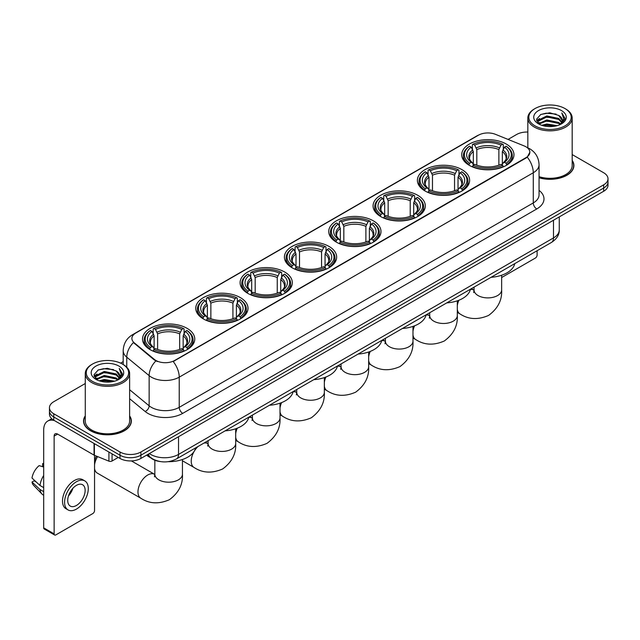<?xml version="1.0" encoding="UTF-8"?>
<svg xmlns="http://www.w3.org/2000/svg" width="640" height="640" viewBox="0 0 640 640"><rect width="100%" height="100%" fill="white"/><g stroke="black" fill="none" stroke-linecap="round" stroke-linejoin="round"><path stroke-width="0.96" d="M329.008 246.424A26.12 15.08 0 0 0 300.544 243.16A26.12 15.08 0 0 0 284.416 257.088A26.12 15.08 0 0 0 292.072 267.752A26.12 15.08 0 0 0 320.536 271.016A26.12 15.08 0 0 0 336.656 257.088A26.12 15.08 0 0 0 329.008 246.424M461.984 169.656A26.12 15.08 0 0 0 433.52 166.384A26.12 15.08 0 0 0 417.392 180.312A26.12 15.08 0 0 0 425.048 190.976A26.12 15.08 0 0 0 453.512 194.248A26.12 15.08 0 0 0 469.632 180.312A26.12 15.08 0 0 0 461.984 169.656M417.656 195.24A26.12 15.08 0 0 0 389.192 191.976A26.12 15.08 0 0 0 373.072 205.904A26.12 15.08 0 0 0 380.72 216.568A26.12 15.08 0 0 0 409.184 219.84A26.12 15.08 0 0 0 425.304 205.904A26.12 15.08 0 0 0 417.656 195.24M373.328 220.832A26.12 15.08 0 0 0 344.864 217.568A26.12 15.08 0 0 0 328.744 231.496A26.12 15.08 0 0 0 336.392 242.16A26.12 15.08 0 0 0 364.856 245.432A26.12 15.08 0 0 0 380.984 231.496A26.12 15.08 0 0 0 373.328 220.832M284.68 272.016A26.12 15.08 0 0 0 256.216 268.744A26.12 15.08 0 0 0 240.096 282.68A26.12 15.08 0 0 0 247.744 293.344A26.12 15.08 0 0 0 276.208 296.608A26.12 15.08 0 0 0 292.328 282.68A26.12 15.08 0 0 0 284.68 272.016M240.352 297.608A26.12 15.08 0 0 0 211.888 294.336A26.12 15.08 0 0 0 195.768 308.272A26.12 15.08 0 0 0 203.416 318.936A26.12 15.08 0 0 0 231.88 322.2A26.12 15.08 0 0 0 248.008 308.272A26.12 15.08 0 0 0 240.352 297.608M187.112 328.352A26.12 15.08 0 0 0 158.648 325.08A26.12 15.08 0 0 0 142.52 339.008A26.12 15.08 0 0 0 150.168 349.672A26.12 15.08 0 0 0 178.632 352.944A26.12 15.08 0 0 0 194.76 339.008A26.12 15.08 0 0 0 187.112 328.352M506.304 144.064A26.12 15.08 0 0 0 477.84 140.792A26.12 15.08 0 0 0 461.72 154.72A26.12 15.08 0 0 0 469.368 165.384A26.12 15.08 0 0 0 497.832 168.656A26.12 15.08 0 0 0 513.96 154.72A26.12 15.08 0 0 0 506.304 144.064M525.96 146.8A13.304 7.68 0 0 0 524.184 145.936L495.488 134.336A13.304 7.68 0 0 0 478.448 135.2L135.792 333.024A13.304 7.68 0 0 0 131.896 338.456A13.304 7.68 0 0 0 134.304 342.864L154.392 359.432A13.304 7.68 0 0 0 174.704 360.456L525.96 157.664A13.304 7.68 0 0 0 529.856 152.232A13.304 7.68 0 0 0 525.96 146.8M160.448 461.592A14.784 8.536 180 0 1 151.096 458.096L147.144 454.832M85.272 415.872A23.904 13.8 0 0 0 83.544 421.016A23.904 13.8 0 0 0 90.552 430.776A23.904 13.8 0 0 0 116.592 433.768A23.904 13.8 0 0 0 131.352 421.016A23.904 13.8 0 0 0 129.624 415.872M529.856 152.232L527.248 157.12L525.96 158.056L173.208 361.528A17.248 9.96 60 0 1 179.232 377.16A19.712 11.384 180 0 1 151.36 377.16A19.712 11.384 180 0 1 149.144 375.64L126.76 357.176A19.712 11.384 180 0 1 123.192 350.648L123.192 364.52M85.272 383.52L53.784 401.704A14.784 8.536 0 0 0 49.456 407.736L49.456 414.176A14.784 8.536 0 0 0 53.784 420.208L119.992 458.44L119.992 455.216A14.784 8.536 0 0 0 140.904 455.216L603.672 188.04A14.784 8.536 0 0 0 608 182.008A14.784 8.536 0 0 1 603.672 188.04L140.904 455.216A14.784 8.536 0 0 1 119.992 455.216L53.784 416.992L119.992 455.216L119.992 452A14.784 8.536 0 0 0 140.904 452L603.672 184.824A14.784 8.536 0 0 0 608 178.784A14.784 8.536 0 0 0 603.672 172.752L572.184 154.568M49.456 410.96A14.784 8.536 0 0 0 53.784 416.992A14.784 8.536 0 0 1 49.456 410.96M157.384 361.528L154.392 360.016L133.408 342.544A17.248 11.536 129.5 0 0 126.76 357.176L126.76 367.24M539.056 177.776A23.904 13.8 0 0 0 573.904 165.512A23.904 13.8 0 0 0 572.184 160.36M527.832 132.04A14.784 8.536 0 0 0 516.552 134.528L508.072 139.424M123.192 361.632L120.592 363.136M49.456 407.736A14.784 8.536 0 0 0 53.784 413.776L119.992 452M119.992 458.44A14.784 8.536 0 0 0 140.904 458.44L603.672 191.264A14.784 8.536 0 0 0 608 185.224L608 178.784M501.64 277.528L535.368 258.056A2.464 1.424 120 0 0 537.112 255.04L537.112 250.728M535.024 125.872A21.192 12.232 0 0 0 564.992 125.872A21.192 12.232 0 0 0 564.992 108.568L565.688 108.976A22.176 12.8 0 0 1 572.184 118.024A22.176 12.8 0 0 1 558.496 129.856A22.176 12.8 0 0 1 534.328 127.08A22.176 12.8 0 0 1 527.832 118.024A22.176 12.8 0 0 1 534.328 108.976L535.024 108.568A21.192 12.232 0 0 0 535.024 125.872M539.056 176.64A22.176 12.8 0 0 0 572.184 165.512L572.184 118.024M539.056 177.616A23.656 13.656 0 0 0 573.664 165.512A23.656 13.656 0 0 0 572.184 160.752M541.704 125.296L546.816 123.984L557.184 125.648M543.168 125.744L546.816 124.992L555.672 126.024M538.512 123.648L546.816 119.96L558.72 122.472L560.632 124.064M539.024 124.072L546.816 120.968L558.72 123.48L560.104 124.536M537.832 122.968L538.104 120.296L546.816 115.936L558.72 118.448L561.976 122.144M537.72 122.48L538.104 121.304L546.816 116.944L558.72 119.456L561.744 122.624M559.976 124.64A12.32 7.112 0 0 0 562.328 120.464A12.32 7.112 0 0 0 558.72 115.432L562.32 120.704M561.504 110.584A16.264 9.392 0 0 0 538.544 110.56A16.264 9.392 0 0 0 538.432 123.824A16.264 9.392 0 0 0 538.504 123.864A16.264 9.392 0 0 0 561.576 123.824A16.264 9.392 0 0 0 561.504 110.584M558.72 115.432L549.864 112.792L540.768 114.464L536.552 119.232L539.352 124.312M560.984 124.152L564.912 119.168L564.992 118.272L561.792 112.928L563.808 118.912L560.104 124.584M565.688 108.976L564.992 108.568A21.192 12.232 0 0 0 535.024 108.568M561.792 112.928L564.992 118.472M540.56 114.568L546.128 113.192L556.104 114.088M536.712 121.04L538.528 119.616M542.528 117.912L546.128 117.216L555.752 118.008M542.528 121.936L546.128 121.24L555.752 122.032M543.272 125.768L546.128 125.264L555.656 126.024M536.608 120.648L539.592 118.528M538.192 123.352L539.592 122.552M468.904 165.112L469.6 163.24A23.456 13.544 0 0 1 469.6 146.208L471.216 147.136A21.192 12.232 0 0 0 471.216 162.312L472.808 163.216L473.32 165.12M473.32 164.344L473.32 151.6L471.216 147.136M472.384 149.16L472.384 144.592L473.088 144.192A23.456 13.544 0 0 1 502.592 144.192L500.976 145.128A21.192 12.232 0 0 0 474.696 145.128L476.808 149.592L476.808 165.168M498.872 165.168L498.872 149.592L500.976 145.128M491.096 277.296A27.104 15.648 0 0 0 514.744 263.64M472.384 166.464A24.44 14.112 0 0 0 503.296 166.464L502.592 165.256A23.456 13.544 0 0 1 473.088 165.256L472.384 166.88M503.296 166.88L503.296 166.464M469.6 146.208L468.904 146.608A24.44 14.112 0 0 0 463.392 155.528A24.44 14.112 0 0 0 468.904 164.448M502.592 144.192L503.296 144.592L503.296 149.16M473.088 165.256L474.696 164.32A21.192 12.232 0 0 0 500.976 164.32L502.592 165.256M471.216 162.312L469.6 163.24M474.696 145.128L473.088 144.192M472.808 149.88A18.952 10.944 0 0 0 472.808 163.216L472.896 163.272C470.2 160.672 469.104 158.904 469.608 157.968A18.232 10.528 0 0 1 473.32 151.6M506.776 164.448A24.44 14.112 0 0 0 512.28 155.528A24.44 14.112 0 0 0 506.776 146.608L506.08 146.208A23.456 13.544 0 0 1 506.08 163.24L506.776 165.112M506.08 163.24L504.464 162.312A21.192 12.232 0 0 0 504.464 147.136L506.08 146.208M504.464 147.136L502.352 151.6L502.352 164.344L502.872 163.216L504.464 162.312M502.352 151.6A18.232 10.528 0 0 1 506.072 157.968C506.568 158.912 505.472 160.68 502.784 163.272L502.872 163.216A18.952 10.944 0 0 0 502.872 149.88M502.352 165.12L502.352 164.344M424.576 190.696L425.272 188.832A23.456 13.544 0 0 1 425.272 171.8L426.888 172.728A21.192 12.232 0 0 0 426.888 187.904L428.48 188.808L428.992 190.712M428.992 189.936L428.992 177.192L426.888 172.728M428.056 174.744L428.056 170.184L428.76 169.784A23.456 13.544 0 0 1 458.264 169.784L456.656 170.72A21.192 12.232 0 0 0 430.376 170.72L432.48 175.184L432.48 190.76M454.544 190.76L454.544 175.184L456.656 170.72M446.768 302.88A27.104 15.648 0 0 0 470.424 289.232M428.056 192.056A24.44 14.112 0 0 0 458.968 192.056L458.264 190.848A23.456 13.544 0 0 1 428.76 190.848L428.056 192.472M458.968 192.472L458.968 192.056M425.272 171.8L424.576 172.2A24.44 14.112 0 0 0 419.072 181.12A24.44 14.112 0 0 0 424.576 190.04M458.264 169.784L458.968 170.184L458.968 174.744M428.76 190.848L430.376 189.912A21.192 12.232 0 0 0 456.656 189.912L458.264 190.848M426.888 187.904L425.272 188.832M430.376 170.72L428.76 169.784M428.48 175.472A18.952 10.944 0 0 0 428.48 188.808L428.568 188.864C425.88 186.264 424.784 184.496 425.28 183.56A18.232 10.528 0 0 1 428.992 177.192M462.448 190.04A24.44 14.112 0 0 0 467.96 181.12A24.44 14.112 0 0 0 462.448 172.2L461.752 171.8A23.456 13.544 0 0 1 461.752 188.832L462.448 190.696M461.752 188.832L460.136 187.904A21.192 12.232 0 0 0 460.136 172.728L461.752 171.8M460.136 172.728L458.032 177.192L458.032 189.936L458.544 188.808L460.136 187.904M458.032 177.192A18.232 10.528 0 0 1 461.744 183.56C462.24 184.496 461.144 186.264 458.456 188.864L458.544 188.808A18.952 10.944 0 0 0 458.544 175.472M458.032 190.712L458.032 189.936M380.248 216.288L380.952 214.424A23.456 13.544 0 0 1 380.952 197.392L382.56 198.32A21.192 12.232 0 0 0 382.56 213.496L384.152 214.4L384.672 216.296M384.672 215.52L384.672 202.784L382.56 198.32M383.736 200.336L383.736 195.776L384.432 195.376A23.456 13.544 0 0 1 413.944 195.376L412.328 196.304A21.192 12.232 0 0 0 386.048 196.304L388.152 200.776L388.152 216.352M410.224 216.352L410.224 200.776L412.328 196.304M402.448 328.472A27.104 15.648 0 0 0 426.096 314.824M383.736 217.648A24.44 14.112 0 0 0 414.64 217.648L413.944 216.432A23.456 13.544 0 0 1 384.432 216.432L383.736 218.064M414.64 218.064L414.64 217.648M380.952 197.392L380.248 197.792A24.44 14.112 0 0 0 374.744 206.712A24.44 14.112 0 0 0 380.248 215.632M413.944 195.376L414.64 195.776L414.64 200.336M384.432 216.432L386.048 215.504A21.192 12.232 0 0 0 412.328 215.504L413.944 216.432M382.56 213.496L380.952 214.424M386.048 196.304L384.432 195.376M384.152 201.064A18.952 10.944 0 0 0 384.152 214.4L384.248 214.456C381.552 211.856 380.456 210.088 380.952 209.152A18.232 10.528 0 0 1 384.672 202.784M418.128 215.632A24.44 14.112 0 0 0 423.632 206.712A24.44 14.112 0 0 0 418.128 197.792L417.424 197.392A23.456 13.544 0 0 1 417.424 214.424L418.128 216.288M417.424 214.424L415.816 213.496A21.192 12.232 0 0 0 415.816 198.32L417.424 197.392M415.816 198.32L413.704 202.784L413.704 215.52L414.224 214.4L415.816 213.496M413.704 202.784A18.232 10.528 0 0 1 417.424 209.152C417.92 210.088 416.824 211.856 414.128 214.456L414.224 214.4A18.952 10.944 0 0 0 414.224 201.064M413.704 216.296L413.704 215.52M335.92 241.88L336.624 240.016A23.456 13.544 0 0 1 336.624 222.976L338.24 223.912A21.192 12.232 0 0 0 338.24 239.08L339.832 239.992L340.344 241.888M340.344 241.112L340.344 228.376L338.24 223.912M339.408 225.928L339.408 221.368L340.112 220.968A23.456 13.544 0 0 1 369.616 220.968L368 221.896A21.192 12.232 0 0 0 341.72 221.896L343.832 226.36L343.832 241.944M365.896 241.944L365.896 226.36L368 221.896M358.12 354.064A27.104 15.648 0 0 0 381.768 340.408M339.408 243.232A24.44 14.112 0 0 0 370.32 243.232L369.616 242.024A23.456 13.544 0 0 1 340.112 242.024L339.408 243.656M370.32 243.656L370.32 243.232M336.624 222.976L335.92 223.376A24.44 14.112 0 0 0 330.416 232.304A24.44 14.112 0 0 0 335.92 241.224M369.616 220.968L370.32 221.368L370.32 225.928M340.112 242.024L341.72 241.096A21.192 12.232 0 0 0 368 241.096L369.616 242.024M338.24 239.08L336.624 240.016M341.72 221.896L340.112 220.968M339.832 226.656A18.952 10.944 0 0 0 339.832 239.992L339.92 240.048C337.224 237.44 336.128 235.672 336.632 234.744A18.232 10.528 0 0 1 340.344 228.376M373.8 241.224A24.44 14.112 0 0 0 379.304 232.304A24.44 14.112 0 0 0 373.8 223.376L373.104 222.976A23.456 13.544 0 0 1 373.104 240.016L373.8 241.88M373.104 240.016L371.488 239.08A21.192 12.232 0 0 0 371.488 223.912L373.104 222.976M371.488 223.912L369.376 228.376L369.376 241.112L369.896 239.992L371.488 239.08M369.376 228.376A18.232 10.528 0 0 1 373.096 234.744C373.592 235.68 372.496 237.448 369.808 240.048L369.896 239.992A18.952 10.944 0 0 0 369.896 226.656M369.376 241.888L369.376 241.112M291.6 267.472L292.296 265.608A23.456 13.544 0 0 1 292.296 248.568L293.912 249.504A21.192 12.232 0 0 0 293.912 264.672L295.504 265.576L296.016 267.48M296.016 266.704L296.016 253.968L293.912 249.504M295.08 251.52L295.08 246.96L295.784 246.56A23.456 13.544 0 0 1 325.288 246.56L323.68 247.488A21.192 12.232 0 0 0 297.4 247.488L299.504 251.952L299.504 267.536M321.568 267.536L321.568 251.952L323.68 247.488M313.792 379.656A27.104 15.648 0 0 0 337.448 366M295.08 268.824A24.44 14.112 0 0 0 325.992 268.824L325.288 267.616A23.456 13.544 0 0 1 295.784 267.616L295.08 269.248M325.992 269.248L325.992 268.824M292.296 248.568L291.6 248.968A24.44 14.112 0 0 0 286.096 257.896A24.44 14.112 0 0 0 291.6 266.816M325.288 246.56L325.992 246.96L325.992 251.52M295.784 267.616L297.4 266.688A21.192 12.232 0 0 0 323.68 266.688L325.288 267.616M293.912 264.672L292.296 265.608M297.4 247.488L295.784 246.56M295.504 252.248A18.952 10.944 0 0 0 295.504 265.576L295.592 265.64C292.904 263.032 291.808 261.264 292.304 260.336A18.232 10.528 0 0 1 296.016 253.968M329.472 266.816A24.44 14.112 0 0 0 334.984 257.896A24.44 14.112 0 0 0 329.472 248.968L328.776 248.568A23.456 13.544 0 0 1 328.776 265.608L329.472 267.472M328.776 265.608L327.16 264.672A21.192 12.232 0 0 0 327.16 249.504L328.776 248.568M327.16 249.504L325.056 253.968L325.056 266.704L325.568 265.576L327.16 264.672M325.056 253.968A18.232 10.528 0 0 1 328.768 260.336C329.264 261.272 328.168 263.04 325.48 265.64L325.568 265.576A18.952 10.944 0 0 0 325.568 252.248M325.056 267.48L325.056 266.704M247.272 293.064L247.976 291.2A23.456 13.544 0 0 1 247.976 274.16L249.584 275.096A21.192 12.232 0 0 0 249.584 290.264L251.176 291.168L251.696 293.072M251.696 292.296L251.696 279.56L249.584 275.096M250.76 277.112L250.76 272.552L251.456 272.152A23.456 13.544 0 0 1 280.968 272.152L279.352 273.08A21.192 12.232 0 0 0 253.072 273.08L255.176 277.544L255.176 293.128M277.248 293.128L277.248 277.544L279.352 273.08M269.472 405.248A27.104 15.648 0 0 0 293.12 391.592M250.76 294.416A24.44 14.112 0 0 0 281.664 294.416L280.968 293.208A23.456 13.544 0 0 1 251.456 293.208L250.76 294.832M281.664 294.832L281.664 294.416M247.976 274.16L247.272 274.56A24.44 14.112 0 0 0 241.768 283.48A24.44 14.112 0 0 0 247.272 292.408M280.968 272.152L281.664 272.552L281.664 277.112M251.456 293.208L253.072 292.28A21.192 12.232 0 0 0 279.352 292.28L280.968 293.208M249.584 290.264L247.976 291.2M253.072 273.08L251.456 272.152M251.176 277.84A18.952 10.944 0 0 0 251.176 291.168L251.272 291.232C248.576 288.624 247.48 286.856 247.976 285.928A18.232 10.528 0 0 1 251.696 279.56M285.152 292.408A24.44 14.112 0 0 0 290.656 283.48A24.44 14.112 0 0 0 285.152 274.56L284.448 274.16A23.456 13.544 0 0 1 284.448 291.2L285.152 293.064M284.448 291.2L282.84 290.264A21.192 12.232 0 0 0 282.84 275.096L284.448 274.16M282.84 275.096L280.728 279.56L280.728 292.296L281.24 291.168L282.84 290.264M280.728 279.56A18.232 10.528 0 0 1 284.448 285.928C284.944 286.864 283.848 288.632 281.152 291.232L281.24 291.168A18.952 10.944 0 0 0 281.24 277.84M280.728 293.072L280.728 292.296M202.944 318.656L203.648 316.784A23.456 13.544 0 0 1 203.648 299.752L205.264 300.68A21.192 12.232 0 0 0 205.264 315.856L206.856 316.76L207.368 318.664M207.368 317.888L207.368 305.144L205.264 300.68M206.432 302.704L206.432 298.144L207.136 297.744A23.456 13.544 0 0 1 236.64 297.744L235.024 298.672A21.192 12.232 0 0 0 208.744 298.672L210.856 303.136L210.856 318.712M232.92 318.712L232.92 303.136L235.024 298.672M225.144 430.84A27.104 15.648 0 0 0 248.792 417.184M206.432 320.008A24.44 14.112 0 0 0 237.344 320.008L236.64 318.8A23.456 13.544 0 0 1 207.136 318.8L206.432 320.424M237.344 320.424L237.344 320.008M203.648 299.752L202.944 300.152A24.44 14.112 0 0 0 197.44 309.072A24.44 14.112 0 0 0 202.944 318M236.64 297.744L237.344 298.144L237.344 302.704M207.136 318.8L208.744 317.872A21.192 12.232 0 0 0 235.024 317.872L236.64 318.8M205.264 315.856L203.648 316.784M208.744 298.672L207.136 297.744M206.856 303.432A18.952 10.944 0 0 0 206.856 316.76L206.944 316.824C204.248 314.216 203.152 312.448 203.656 311.52A18.232 10.528 0 0 1 207.368 305.144M240.824 318A24.44 14.112 0 0 0 246.328 309.072A24.44 14.112 0 0 0 240.824 300.152L240.128 299.752A23.456 13.544 0 0 1 240.128 316.784L240.824 318.656M240.128 316.784L238.512 315.856A21.192 12.232 0 0 0 238.512 300.68L240.128 299.752M238.512 300.68L236.4 305.144L236.4 317.888L236.92 316.76L238.512 315.856M236.4 305.144A18.232 10.528 0 0 1 240.12 311.52C240.616 312.456 239.52 314.224 236.832 316.824L236.92 316.76A18.952 10.944 0 0 0 236.92 303.432M236.4 318.664L236.4 317.888M94.552 461.144A8.872 5.12 -60 0 1 96.504 456.144M97.608 456.592A13.8 7.968 120 0 0 94.552 464.792M94.552 468.584A13.8 7.968 120 0 0 97.272 473.088L140.832 498.232A13.8 7.968 -60 0 1 138.72 487.176A13.8 7.968 -60 0 1 147.728 475.016A13.8 7.968 -60 0 1 154.632 474.336L154.84 474.448M149.704 349.4L150.4 347.528A23.456 13.544 0 0 1 150.4 330.496L152.016 331.424A21.192 12.232 0 0 0 152.016 346.6L153.608 347.504L154.12 349.408M154.12 348.632L154.12 335.888L152.016 331.424M153.184 333.44L153.184 328.88L153.888 328.48A23.456 13.544 0 0 1 183.392 328.48L181.784 329.416A21.192 12.232 0 0 0 155.496 329.416L157.608 333.88L157.608 349.456M179.672 349.456L179.672 333.88L181.784 329.416M146.592 455.152A27.104 15.648 0 0 0 149.472 457.112A27.104 15.648 0 0 0 150.712 457.784M168.048 461.688A27.104 15.648 0 0 0 195.552 447.928M153.184 350.752A24.44 14.112 0 0 0 184.096 350.752L183.392 349.544A23.456 13.544 0 0 1 153.888 349.544L153.184 351.168M184.096 351.168L184.096 350.752M150.4 330.496L149.704 330.896A24.44 14.112 0 0 0 144.2 339.816A24.44 14.112 0 0 0 149.704 348.736M183.392 328.48L184.096 328.88L184.096 333.44M153.888 349.544L155.496 348.608A21.192 12.232 0 0 0 181.784 348.608L183.392 349.544M152.016 346.6L150.4 347.528M155.496 329.416L153.888 328.48M153.608 334.168A18.952 10.944 0 0 0 153.608 347.504L153.696 347.56C151.008 344.96 149.904 343.192 150.408 342.256A18.232 10.528 0 0 1 154.12 335.888M187.576 348.736A24.44 14.112 0 0 0 193.08 339.816A24.44 14.112 0 0 0 187.576 330.896L186.88 330.496A23.456 13.544 0 0 1 186.88 347.528L187.576 349.4M186.88 347.528L185.264 346.6A21.192 12.232 0 0 0 185.264 331.424L186.88 330.496M185.264 331.424L183.16 335.888L183.16 348.632L183.672 347.504L185.264 346.6M183.16 335.888A18.232 10.528 0 0 1 186.872 342.256C187.368 343.192 186.272 344.96 183.584 347.56L183.672 347.504A18.952 10.944 0 0 0 183.672 334.168M183.16 349.408L183.16 348.632M112.064 453.856L112.064 461L118.248 457.432M54.52 420.64A19.712 11.384 -120 0 0 47.76 421.048A19.712 11.384 -120 0 0 43.68 430.072L43.68 527.848L54.136 533.88L54.136 436.104A4.928 2.848 60 0 1 55.152 433.848A4.928 2.848 60 0 1 57.616 434.096L94.056 455.128L94.056 443.464M54.136 533.88A2.464 1.424 120 0 0 54.64 535.008L44.192 528.976A2.464 1.424 -60 0 1 43.68 527.848M54.64 535.008A2.464 1.424 120 0 0 55.872 534.888L92.816 513.56A2.464 1.424 120 0 0 94.552 510.544L94.552 455.36M112.064 461A2.464 1.424 180 0 1 108.912 461.16L94.384 455.288A2.464 1.424 180 0 1 94.056 455.128M76.432 505.472A12.32 7.112 120 0 0 84.48 494.616A12.32 7.112 120 0 0 82.592 484.744A12.32 7.112 120 0 0 76.432 485.36A12.32 7.112 120 0 0 68.384 496.216A12.32 7.112 120 0 0 70.272 506.088A12.32 7.112 120 0 0 76.432 505.472M68.472 495.928A12.32 7.112 120 0 0 72.896 488.264M43.68 463.936L42.632 463.624L42.632 466.096L43.68 466.704M84.816 480.904L82.72 479.696A16.752 9.672 120 0 0 74.344 480.528A16.752 9.672 120 0 0 63.4 495.296A16.752 9.672 120 0 0 65.968 508.72L68.056 509.928A16.752 9.672 120 0 0 76.432 509.096A16.752 9.672 120 0 0 87.384 494.336A16.752 9.672 120 0 0 84.816 480.904A16.752 9.672 120 0 0 76.432 481.736A16.752 9.672 120 0 0 65.488 496.504A16.752 9.672 120 0 0 68.056 509.928M43.68 475.456A16.264 9.392 120 0 0 39.976 485.48L32 478.016A12.816 7.4 120 0 1 39.152 465.632L43.68 467.008M43.68 487.616L39.976 485.48M36.312 482.056L34.144 480.8L32 482.04L39.976 489.504L43.68 491.64M39.976 489.504A16.264 9.392 120 0 0 41.984 494.048A16.264 9.392 120 0 0 43.216 495.016L43.68 495.28M43.68 463.328A12.816 7.4 120 0 0 42.632 463.624M32 482.04A12.816 7.4 120 0 0 33.512 485.232L41.984 494.048M92.464 381.384A21.192 12.232 0 0 0 122.432 381.384A21.192 12.232 0 0 0 122.432 364.08L123.128 364.48A22.176 12.8 0 0 1 129.624 373.536A22.176 12.8 0 0 1 115.936 385.368A22.176 12.8 0 0 1 91.768 382.592A22.176 12.8 0 0 1 85.272 373.536A22.176 12.8 0 0 1 91.768 364.48L92.464 364.08A21.192 12.232 0 0 0 92.464 381.384M85.272 373.536L85.272 421.016A22.176 12.8 0 0 0 91.768 430.072A22.176 12.8 0 0 0 115.936 432.848A22.176 12.8 0 0 0 129.624 421.016L129.624 373.536M85.272 416.264A23.656 13.656 0 0 0 83.792 421.016A23.656 13.656 0 0 0 90.72 430.672A23.656 13.656 0 0 0 116.504 433.632A23.656 13.656 0 0 0 131.104 421.016A23.656 13.656 0 0 0 129.624 416.264M99.144 380.808L104.264 379.496L114.624 381.152M100.608 381.248L104.264 380.496L113.112 381.528M95.952 379.16L104.264 375.472L116.16 377.984L118.072 379.568M96.464 379.576L104.264 376.472L116.16 378.984L117.544 380.048M95.272 378.472L95.552 375.808L104.264 371.448L116.16 373.96L119.416 377.656M95.168 377.984L95.552 376.808L104.264 372.448L116.16 374.96L119.184 378.136M117.416 380.152A12.32 7.112 0 0 0 119.768 375.968A12.32 7.112 0 0 0 116.16 370.936L119.76 376.216M118.952 366.088A16.264 9.392 0 0 0 95.984 366.072A16.264 9.392 0 0 0 95.88 379.328A16.264 9.392 0 0 0 95.952 379.368A16.264 9.392 0 0 0 119.016 379.328A16.264 9.392 0 0 0 118.952 366.088M116.16 370.936L107.304 368.296L98.216 369.968L93.992 374.736L96.792 379.816M118.432 379.656L122.36 374.672L122.432 373.776L119.24 368.432L121.256 374.424L117.552 380.088M123.128 364.48L122.432 364.08A21.192 12.232 0 0 0 92.464 364.08M119.24 368.432L122.432 373.984M98 370.072L103.568 368.704L113.552 369.6M94.152 376.552L95.976 375.12M99.976 373.424L103.568 372.728L113.192 373.512M99.976 377.448L103.568 376.752L113.192 377.536M100.712 381.28L103.568 380.776L113.096 381.536M94.048 376.152L97.032 374.032M95.64 378.864L97.032 378.056M134.304 342.864L134.304 343.448M154.392 359.432L154.392 360.016M174.704 360.456L174.704 360.856M539.056 190.368A24.64 14.224 180 0 1 536.76 208.968L182.72 413.368A4.928 2.848 60 0 1 179.232 407.336L533.28 202.928A19.712 11.384 0 0 0 539.056 194.88L539.056 164.704A19.712 11.384 180 0 1 533.28 172.752A17.248 9.96 -120 0 0 527.248 157.12M182.72 413.368A24.64 14.224 180 0 1 147.872 413.368A24.64 14.224 180 0 1 145.112 411.472L129.624 398.704M155.864 360.928A17.248 11.536 129.5 0 0 149.144 375.64L149.144 405.816A19.712 11.384 0 0 0 151.36 407.336A19.712 11.384 0 0 0 179.232 407.336L179.232 377.16L533.28 172.752L533.28 202.928A4.928 2.848 60 0 0 536.76 208.968M539.056 164.704C538.72 157.616 535.6 152.304 529.704 148.76L527.216 147.544A17.248 8.08 112 0 0 526.984 147.464M134.328 334.032A17.248 9.96 -120 0 0 132.544 334.704C126.64 338.248 123.528 343.56 123.192 350.648M132.544 334.704L477 135.832A17.248 9.96 60 0 1 478.304 135.28M140.904 452L140.904 458.44M603.672 184.824L603.672 191.264M53.784 413.776L53.784 420.208M129.624 389.72L149.144 405.816A4.928 3.296 -50.5 0 1 145.112 411.472M149.336 453.568A19.712 11.384 0 0 0 150.656 454.416A19.712 11.384 0 0 0 178.536 454.416L553.488 237.936A19.712 11.384 0 0 0 559.264 229.888C559.408 234.784 556.8 238.968 551.448 242.448L176.496 458.928A9.856 5.688 60 0 0 178.536 454.416L178.536 436.712M553.488 220.232L553.488 237.936A9.856 5.688 60 0 1 551.448 242.448M148.536 454.032A9.856 6.592 129.5 0 0 150.256 457.232L147.264 454.768M501.64 275.224L501.64 289.92A13.8 7.968 180 0 1 497.592 295.56A13.8 7.968 180 0 1 478.08 295.56A13.8 7.968 180 0 1 474.04 289.92L473.672 292.568M470.368 289.464A13.8 7.968 -60 0 1 473.832 290.048L474.04 290.16M501.64 289.92C502.232 300.056 497.888 308.552 488.616 315.408C478.04 320.016 468.512 319.528 460.032 313.944A13.8 7.968 -60 0 1 457.312 309.44M457.312 305.656A13.8 7.968 -60 0 1 458.904 300.232M498.872 149.592A18.232 10.528 0 0 0 476.808 149.592M499.384 147.872A18.952 10.944 0 0 0 476.288 147.872M457.312 300.816L457.312 315.512A13.8 7.968 180 0 1 453.272 321.144A13.8 7.968 180 0 1 433.752 321.144A13.8 7.968 180 0 1 429.712 315.512L429.344 318.16M426.04 315.056A13.8 7.968 -60 0 1 429.504 315.64L429.712 315.752M457.312 315.512C457.904 325.648 453.568 334.144 444.288 341C433.712 345.608 424.184 345.12 415.704 339.536A13.8 7.968 -60 0 1 412.984 335.032M412.984 331.248A13.8 7.968 -60 0 1 414.576 325.824M454.544 175.184A18.232 10.528 0 0 0 432.48 175.184M455.064 173.464A18.952 10.944 0 0 0 431.968 173.464M412.984 326.408L412.984 341.104A13.8 7.968 180 0 1 408.944 346.736A13.8 7.968 180 0 1 389.432 346.736A13.8 7.968 180 0 1 385.392 341.104L385.016 343.752M381.72 340.648A13.8 7.968 -60 0 1 385.176 341.224L385.384 341.344M412.984 341.104C413.584 351.24 409.24 359.736 399.96 366.592C389.392 371.2 379.864 370.712 371.384 365.128A13.8 7.968 -60 0 1 368.664 360.624M368.664 356.84A13.8 7.968 -60 0 1 370.248 351.416M410.224 200.776A18.232 10.528 0 0 0 388.152 200.776M410.736 199.056A18.952 10.944 0 0 0 387.64 199.056M368.664 352L368.664 366.696A13.8 7.968 180 0 1 364.616 372.328A13.8 7.968 180 0 1 345.104 372.328A13.8 7.968 180 0 1 341.064 366.696L340.696 369.344M337.392 366.24A13.8 7.968 -60 0 1 340.856 366.816L341.064 366.936M368.664 366.696C369.256 376.832 364.912 385.32 355.64 392.184C345.064 396.792 335.536 396.304 327.056 390.72A13.8 7.968 -60 0 1 324.336 386.216M324.336 382.432A13.8 7.968 -60 0 1 325.928 377M365.896 226.36A18.232 10.528 0 0 0 343.832 226.36M366.408 224.64A18.952 10.944 0 0 0 343.312 224.64M324.336 377.592L324.336 392.288A13.8 7.968 180 0 1 320.296 397.92A13.8 7.968 180 0 1 300.776 397.92A13.8 7.968 180 0 1 296.736 392.288L296.368 394.936M293.064 391.832A13.8 7.968 -60 0 1 296.528 392.408L296.736 392.528M324.336 392.288C324.928 402.416 320.592 410.912 311.312 417.776C300.736 422.376 291.208 421.888 282.728 416.312A13.8 7.968 -60 0 1 280.008 411.808M280.008 408.016A13.8 7.968 -60 0 1 281.6 402.592M321.568 251.952A18.232 10.528 0 0 0 299.504 251.952M322.088 250.232A18.952 10.944 0 0 0 298.992 250.232M280.008 403.184L280.008 417.88A13.8 7.968 180 0 1 275.968 423.512A13.8 7.968 180 0 1 256.456 423.512A13.8 7.968 180 0 1 252.416 417.88L252.04 420.52M248.744 417.424A13.8 7.968 -60 0 1 252.2 418L252.408 418.12M280.008 417.88C280.608 428.008 276.264 436.504 266.984 443.368C256.416 447.968 246.888 447.48 238.408 441.904A13.8 7.968 -60 0 1 235.688 437.4M235.688 433.608A13.8 7.968 -60 0 1 237.272 428.184M277.248 277.544A18.232 10.528 0 0 0 255.176 277.544M277.76 275.824A18.952 10.944 0 0 0 254.664 275.824M235.688 428.776L235.688 443.472A13.8 7.968 180 0 1 231.64 449.104A13.8 7.968 180 0 1 212.128 449.104A13.8 7.968 180 0 1 208.088 443.472L207.72 446.112M203.896 443.104A13.8 7.968 -60 0 1 207.88 443.592L208.088 443.712M235.688 443.472C236.28 453.6 231.936 462.096 222.664 468.952C212.088 473.56 202.56 473.072 194.08 467.488A13.8 7.968 -60 0 1 198.056 446.472M232.92 303.136A18.232 10.528 0 0 0 210.856 303.136M233.432 301.416A18.952 10.944 0 0 0 210.336 301.416M182.44 459.512L182.44 474.208A13.8 7.968 180 0 1 178.4 479.848A13.8 7.968 180 0 1 158.88 479.848A13.8 7.968 180 0 1 154.84 474.208L154.472 476.856M179.672 333.88A18.232 10.528 0 0 0 157.608 333.88M180.184 332.16A18.952 10.944 0 0 0 157.096 332.16M54.136 436.104L57.616 434.096M94.384 443.648L94.384 455.288M108.912 461.16L108.912 452.04M477 135.832L480.16 134.36M176.496 458.928C168.56 462.912 160.632 462.912 152.704 458.928L150.256 457.232M559.264 229.888L559.264 216.896M573.664 167.488L573.664 165.512M537.688 122.792L537.688 121.976M527.832 147.808L527.832 118.024M460.032 313.944L457.312 312.376M463.392 160.04L463.392 155.528M512.28 160.04L512.28 155.528M473.832 290.048L471.416 288.656M474.04 287.136L474.04 289.92M415.704 339.536L412.984 337.968M419.072 185.632L419.072 181.12M467.96 185.632L467.96 181.12M429.504 315.64L427.096 314.248M429.712 312.728L429.712 315.512M371.384 365.128L368.664 363.56M374.744 211.224L374.744 206.712M423.632 211.224L423.632 206.712M385.176 341.224L382.768 339.832M385.392 338.32L385.392 341.104M327.056 390.72L324.336 389.152M330.416 236.808L330.416 232.304M379.304 236.808L379.304 232.304M340.856 366.816L338.44 365.424M341.064 363.912L341.064 366.696M282.728 416.312L280.008 414.736M286.096 262.4L286.096 257.896M334.984 262.4L334.984 257.896M296.528 392.408L294.12 391.016M296.736 389.504L296.736 392.288M238.408 441.904L235.688 440.328M241.768 287.992L241.768 283.48M290.656 287.992L290.656 283.48M252.2 418L249.792 416.608M252.416 415.096L252.416 417.88M194.08 467.488L182.44 460.768M197.44 313.584L197.44 309.072M246.328 313.584L246.328 309.072M207.88 443.592L205.464 442.2M208.088 440.688L208.088 443.472M182.44 474.208C183.032 484.344 178.696 492.84 169.416 499.696C158.84 504.304 149.312 503.816 140.832 498.232M144.2 344.328L144.2 339.816M193.08 344.328L193.08 339.816M154.632 474.336L131.4 460.92M154.84 460.24L154.84 474.208M47.76 421.048L51.752 418.744M131.104 422.992L131.104 421.016M95.128 378.304L95.128 377.488M83.792 422.992L83.792 421.016"/></g></svg>
